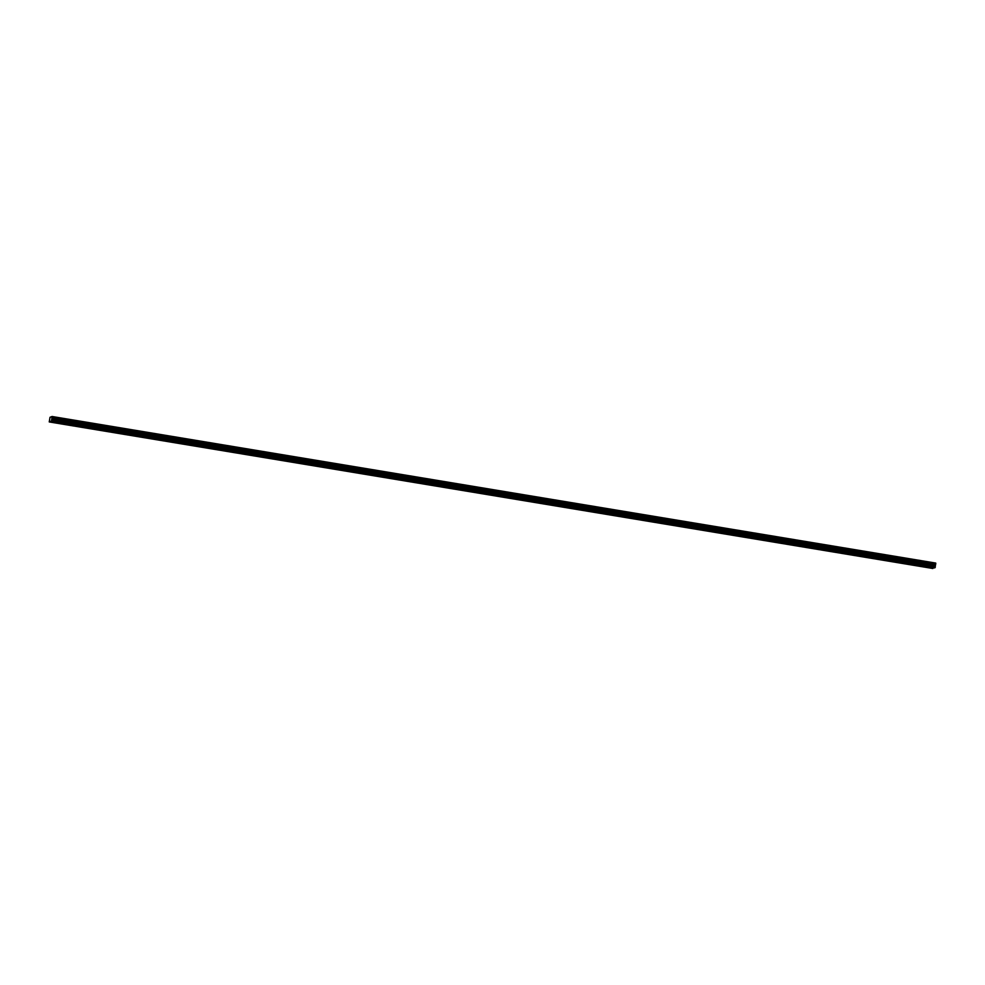 <?xml version="1.0" encoding="UTF-8"?>
<svg xmlns="http://www.w3.org/2000/svg" width="985" height="985" viewBox="0 0 985 985"><rect width="100%" height="100%" fill="white"/><g stroke="black" fill="none" stroke-linecap="round" stroke-linejoin="round"><path stroke-width="1.48" d="M927.168 567.36L927.981 567.422L927.168 567.36M55.653 422.799L56.465 422.848L55.653 422.799M73.813 425.815L74.626 425.865L73.813 425.815M91.962 428.82L92.787 428.881L91.962 428.82M110.123 431.836L110.936 431.886L110.123 431.836M128.284 434.841L129.097 434.902L128.284 434.841M146.433 437.857L147.257 437.906L146.433 437.857M164.594 440.874L165.406 440.923L164.594 440.874M182.754 443.878L183.567 443.94L182.754 443.878M200.903 446.894L201.728 446.944L200.903 446.894M219.064 449.899L219.877 449.96L219.064 449.899M237.213 452.915L238.038 452.977L237.213 452.915M255.374 455.932L256.186 455.981L255.374 455.932M273.534 458.936L274.347 458.998L273.534 458.936M291.683 461.953L292.508 462.002L291.683 461.953M309.844 464.957L310.657 465.019L309.844 464.957M328.005 467.973L328.818 468.035L328.005 467.973M346.154 470.99L346.979 471.039L346.154 470.99M364.315 473.994L365.127 474.056L364.315 473.994M382.475 477.011L383.288 477.06L382.475 477.011M400.624 480.015L401.449 480.077L400.624 480.015M418.785 483.032L419.598 483.093L418.785 483.032M436.934 486.048L437.759 486.097L436.934 486.048M455.095 489.052L455.907 489.114L455.095 489.052M473.256 492.069L474.068 492.118L473.256 492.069M491.404 495.073L492.229 495.135L491.404 495.073M509.565 498.09L510.378 498.151L509.565 498.09M527.726 501.106L528.539 501.156L527.726 501.106M545.875 504.111L546.7 504.172L545.875 504.111M564.036 507.127L564.848 507.176L564.036 507.127M582.197 510.144L583.009 510.193L582.197 510.144M600.345 513.148L601.17 513.21L600.345 513.148M618.506 516.165L619.319 516.214L618.506 516.165M636.655 519.169L637.48 519.23L636.655 519.169M654.816 522.185L655.628 522.235L654.816 522.185M672.977 525.202L673.789 525.251L672.977 525.202M691.125 528.206L691.95 528.268L691.125 528.206M709.286 531.223L710.099 531.272L709.286 531.223M727.447 534.227L728.26 534.289L727.447 534.227M745.596 537.244L746.421 537.305L745.596 537.244M763.757 540.26L764.569 540.309L763.757 540.26M781.918 543.264L782.73 543.326L781.918 543.264M800.066 546.281L800.891 546.33L800.066 546.281M818.227 549.285L819.04 549.347L818.227 549.285M836.388 552.302L837.201 552.363L836.388 552.302M854.537 555.318L855.362 555.368L854.537 555.318M872.698 558.323L873.51 558.384L872.698 558.323M890.846 561.339L891.671 561.388L890.846 561.339M909.007 564.343L909.82 564.405L909.007 564.343M50.063 421.617L51.528 421.063L52.106 416.507L50.038 417.295L49.25 421.925L932.869 568.493L49.25 421.925M928.498 566.855L929.311 566.904L928.498 566.855M56.982 422.294L57.795 422.343L56.982 422.294M75.143 425.298L75.956 425.36L75.143 425.298M93.292 428.315L94.117 428.364L93.292 428.315M111.453 431.319L112.265 431.381L111.453 431.319M129.614 434.336L130.426 434.397L129.614 434.336M147.762 437.352L148.587 437.402L147.762 437.352M165.923 440.357L166.736 440.418L165.923 440.357M184.084 443.373L184.897 443.422L184.084 443.373M202.233 446.377L203.058 446.439L202.233 446.377M220.394 449.394L221.206 449.456L220.394 449.394M238.542 452.41L239.367 452.46L238.542 452.41M256.703 455.415L257.516 455.476L256.703 455.415M274.864 458.431L275.677 458.481L274.864 458.431M293.013 461.436L293.838 461.497L293.013 461.436M311.174 464.452L311.986 464.514L311.174 464.452M329.335 467.469L330.147 467.518L329.335 467.469M347.483 470.473L348.308 470.535L347.483 470.473M365.644 473.489L366.457 473.539L365.644 473.489M383.805 476.506L384.618 476.555L383.805 476.506M401.954 479.51L402.779 479.572L401.954 479.51M420.115 482.527L420.927 482.576L420.115 482.527M438.276 485.531L439.088 485.593L438.276 485.531M456.424 488.548L457.237 488.597L456.424 488.548M474.585 491.564L475.398 491.613L474.585 491.564M492.734 494.568L493.559 494.63L492.734 494.568M510.895 497.585L511.707 497.634L510.895 497.585M529.056 500.589L529.868 500.651L529.056 500.589M547.204 503.606L548.029 503.655L547.204 503.606M565.365 506.622L566.178 506.672L565.365 506.622M583.526 509.627L584.339 509.688L583.526 509.627M601.675 512.643L602.5 512.692L601.675 512.643M619.836 515.648L620.649 515.709L619.836 515.648M637.997 518.664L638.809 518.726L637.997 518.664M656.145 521.681L656.97 521.73L656.145 521.681M674.306 524.685L675.119 524.746L674.306 524.685M692.455 527.701L693.28 527.751L692.455 527.701M710.616 530.706L711.429 530.767L710.616 530.706M728.777 533.722L729.589 533.784L728.777 533.722M746.925 536.739L747.75 536.788L746.925 536.739M765.086 539.743L765.899 539.805L765.086 539.743M783.247 542.76L784.06 542.809L783.247 542.76M801.396 545.764L802.221 545.825L801.396 545.764M819.557 548.78L820.37 548.842L819.557 548.78M837.718 551.797L838.53 551.846L837.718 551.797M855.866 554.801L856.691 554.863L855.866 554.801M874.027 557.818L874.84 557.867L874.027 557.818M892.176 560.834L893.001 560.884L892.176 560.834M910.337 563.839L911.15 563.9L910.337 563.839M52.106 416.507L935.725 563.075L935.75 563.74L935.258 566.24L51.639 419.672M50.727 421.358L934.334 567.939L935.258 566.24M50.161 421.297L933.78 567.865M935.75 563.629L52.131 417.061M52.119 416.655L935.738 563.223M935.491 564.873L51.873 418.305M52.033 417.702L935.651 564.27M51.811 418.514L935.43 565.082M935.307 566.707L51.688 420.139M935.196 567.458L51.577 420.89M51.528 421.063L935.147 567.631M935.75 563.74L52.131 417.172M52.07 417.578L935.688 564.146"/></g></svg>
